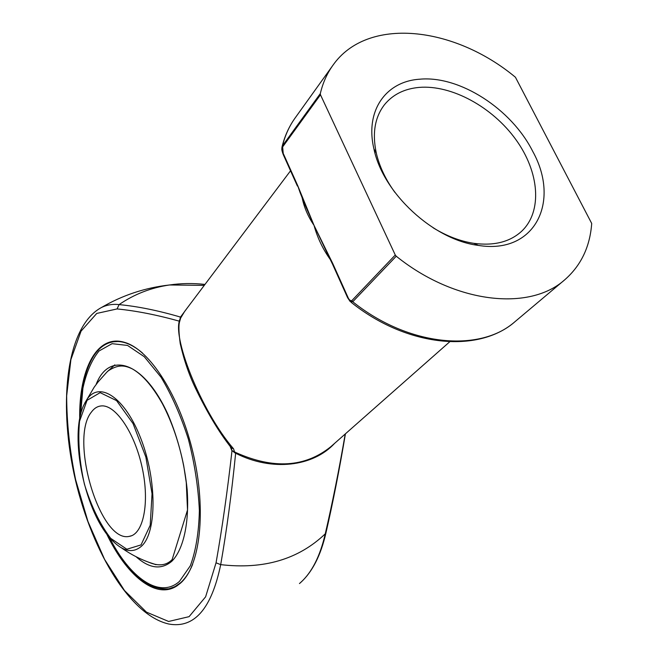 <?xml version="1.0" encoding="UTF-8"?>
<svg xmlns="http://www.w3.org/2000/svg" width="658" height="658" viewBox="0 0 658 658"><rect width="100%" height="100%" fill="white"/><g stroke="black" fill="none" stroke-linecap="round" stroke-linejoin="round"><path stroke-width="0.99" d="M91.429 412.064C94.201 408.273 97.516 406.225 101.381 405.92C115.537 404.506 134.841 432.857 142.251 468.002C149.843 503.131 143.296 534.502 129.239 536.369C100.148 543.278 69.057 438.927 91.429 412.064M109.203 537.051C129.7 577.798 159.483 599.315 179.461 581.392L190.327 565.773C195.829 550.919 198.848 532.519 199.374 510.575C198.288 487.282 194.62 463.487 188.377 439.19C180.827 415.675 171.705 395.006 161.021 377.19L144.299 356.726L127.537 345.434L112.074 343.673L99.013 351.002C91.742 360 86.371 372.395 82.908 388.187L80.572 414.861M80.243 416.284C80.399 389.865 85.022 369.549 94.11 355.336C100.057 346.527 107.435 341.921 116.236 341.502C124.469 341.263 133.229 345.113 142.506 353.033M192.597 564.474C189.29 572.526 185.243 578.653 180.448 582.848L174.946 586.64L169.032 588.778C147.606 590.785 127.356 573.167 108.274 535.925M120.027 341.37L113.168 341.79M171.31 588.17L177.676 585.39M79.7 419.006C78.828 369.706 96.734 333.927 124.37 342.308C149.531 349.143 179.889 396.05 193.23 453.633C206.711 511.184 200.098 566.686 180.218 583.391L176.443 586.196C155.387 599.528 126.27 575.141 106.563 533.72M179.618 321.244C156.867 314.886 136.025 310.79 117.083 308.939L96.742 313.43L81.041 331.163L70.891 359.605L66.664 395.828C66.738 422.823 69.732 450.788 75.629 479.715L87.975 521.539L104.614 559.456L124.543 590.588L146.438 612.113L168.629 621.465L189.093 616.653L205.617 596.822L216.046 562.812C222.133 528.506 227.454 491.115 232.003 450.631L236.074 452.655L235.638 453.23C231.641 493.434 226.665 530.57 220.701 564.638C263.619 569.647 298.477 559.374 325.258 533.827C332.422 502.975 339.084 469.697 345.228 433.992M204.983 284.421C192.926 283.096 181.09 283.285 169.476 284.98C150.888 287.727 134.092 294.274 119.098 304.605C137.826 306.398 158.29 310.56 180.489 317.082L187.719 307.352M204.26 285.375L169.476 284.98C145.171 287.702 122.462 295.228 101.34 307.574C106.802 304.868 112.715 303.873 119.098 304.605L117.083 308.939M290.54 170.792L184.668 311.399L180.629 318.11C170.101 333.45 201.044 411.324 233.557 448.805L234.816 452.819L232.011 450.483M330.308 259.532L330.267 259.482C322.815 249.061 317.395 237.678 314.006 225.324C308.133 216.721 304.185 207.574 302.17 197.902M283.45 153.906L297.638 185.449L314.006 225.324L332.759 263.529L347.786 296.939C348.872 299.686 350.229 300.912 351.849 300.616L395.277 255.016L396.239 256.209C454.999 303.56 529.394 311.563 564.72 279.815C580.998 265.585 589.996 246.799 591.707 223.457L515.428 77.241C453.773 25.958 367.164 16.244 332.89 65.315C327.026 73.499 322.823 82.933 320.306 93.609L320.479 94.793L282.636 146.931L283.343 154.786L297.4 186.049M395.277 255.016L320.479 94.793M532.758 151.422C560.813 202.006 534.683 254.794 478.193 245.376C433.482 239.89 382.874 193.057 373.933 148.914C364.812 110.634 385.95 81.312 419.755 79.207C459.687 75.382 511.513 108.998 532.758 151.422M179.659 321.071L180.465 317.691L179.807 319.558M180.629 318.11L179.313 322.807C178.589 326.672 178.894 333.59 180.226 343.575C183.853 359.622 188.862 374.344 195.245 387.751C207.196 412.55 219.163 432.52 231.155 447.654L233.557 448.805M180.127 317.756L181.016 316.786M231.583 448.221L231.781 450.417L230.111 446.288M334.667 443.311C313.101 466.736 271.968 471.753 235.638 453.23L234.816 452.819M329.387 257.755L314.006 225.324L304.843 204.506L300.147 192.72L300.352 192.037M396.239 256.209L352.754 301.759L350.171 301.529L347.589 297.663L347.786 296.939M283.228 154.523C281.056 148.486 282.052 149.259 281.92 147.31L282.488 145.78L320.306 93.609M332.759 263.529L332.578 264.286L347.498 297.457M297.638 185.449L300.073 192.531M433.203 227.833C446.757 236.115 460.312 241.28 473.867 243.345C493.944 245.985 509.835 241.996 521.539 231.361C542.751 211.465 539.387 172.051 515.872 139.595C492.439 107.057 451.692 84.693 419.204 87.399C404.473 88.723 392.925 94.464 384.552 104.606C374.854 117.099 372.107 133.253 376.294 153.067C379.403 166.416 385.604 179.527 394.907 192.399M87.053 400.335L79.544 421.276C77.743 440.482 79.371 461.472 84.421 484.239C91.256 506.298 100.016 524.336 110.717 538.359L126.854 549.241L141.042 544.906L150.205 525.257L152.039 493.739L145.87 457.063L133.048 423.571L116.581 400.632L100.148 392.653L87.053 400.335M141.848 545.86C133.426 553.477 123.729 551.848 112.765 540.975C85.285 514.482 68.687 436.731 83.772 405.188L87.078 399.266C99.564 380.653 125.176 397.498 140.944 438.837C156.925 479.953 156.859 531.73 141.848 545.86M96.076 384.576C109.006 350.475 144.192 361.308 168.209 415.009C178.137 438.541 184.446 463.355 187.152 489.47C189.496 522.839 183.442 549.636 171.82 561.258C161.276 570.116 149.333 568.586 136.009 556.676M106.744 372.239L107.978 371.022C118.736 363.825 125.168 365.535 132.365 368.916C142.621 374.756 152.656 386.386 162.46 403.823C172.009 422.115 179.099 442.801 183.738 465.872L186.272 482.561L187.514 509.999L172.149 559.588C166.375 565.526 158.603 566.423 148.815 562.277L155.675 564.605M179.609 320.759L179.856 320.281M299.464 583.556L300.583 582.577C311.9 572.394 320.125 556.142 325.258 533.827L326.031 532.577M216.046 562.812L220.701 564.638C211.531 608.798 194.274 628.596 168.917 624.047C128.351 615.008 89.677 546.584 73.943 473.439C58.43 400.212 66.713 326.294 101.34 307.574M236.074 452.655C273.596 469.393 305.189 467.394 330.867 446.667L449.735 341.782M332.89 65.315L295.113 117.996C289.306 126.097 285.103 135.359 282.488 145.78L282.636 146.931M351.849 300.616L352.754 301.759C408.445 346.388 480.101 352.91 515.124 321.565L564.72 279.815M329.609 257.097L329.526 258.018L332.487 264.072M131.419 535.776L129.239 536.369M121.516 547.875C132.11 555.393 143.625 560.994 156.086 564.671L148.815 562.277M114.805 364.877L106.777 372.206L98.108 381.936L94.201 387.159L84.693 403.247M118.029 341.173L116.236 341.502M345.425 433.819C339.487 469.195 332.997 502.227 325.949 532.914C320.8 555.377 312.344 571.934 300.583 582.577M515.124 321.565C478.07 354.127 406.159 346.61 351.035 302.211M295.113 117.996C289.117 126.377 284.791 135.877 282.118 146.504M473.867 243.345L478.193 245.376M376.294 153.067L373.933 148.914M177.586 585.447L176.443 586.196"/></g></svg>

